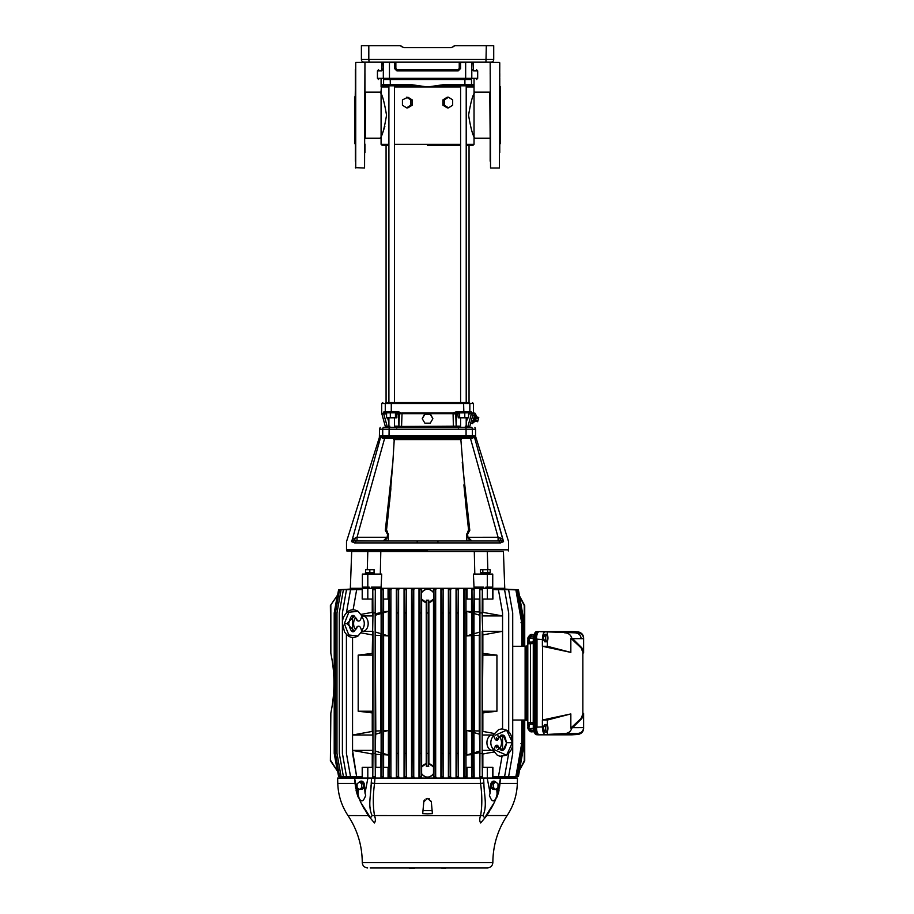 <?xml version="1.0" encoding="UTF-8"?>
<svg xmlns="http://www.w3.org/2000/svg" width="914" height="914" viewBox="0 0 914 914"><rect width="100%" height="100%" fill="white"/><g stroke="black" fill="none" stroke-linecap="round" stroke-linejoin="round"><path stroke-width="1.37" d="M384.737 540.997L377.322 540.997M370.444 540.997L351.844 540.585C345.195 540.562 345.195 540.562 351.844 540.585L352.301 539.5L357.02 537.283L357.02 540.997M501.969 542.231L500.529 540.54L498.096 540.997L498.096 537.283L499.821 537.649L500.529 540.54L503.26 540.585C509.921 540.562 509.921 540.562 503.26 540.585L503.557 541.625C510.263 541.671 510.263 541.671 503.557 541.625L500.529 542.916L354.575 542.916L354.678 542.276M427.558 550.982L346.817 550.982L427.558 550.982M383.446 413.277C381.058 413.025 381.058 413.025 383.446 413.277L383.994 411.666L385.274 411.666L383.994 411.666L385.057 412.82M475.726 415.482L473.989 421.971L475.269 421.617L476.662 416.43L475.154 413.299L473.452 412.842L470.699 423.125L472.389 423.582L475.154 413.299M473.989 421.971L472.389 423.582M387.753 533.056L386.542 529.812L390.906 488.716M393.671 438.057L393.717 439.554L395.168 439.588L395.134 438.057L393.671 438.092L393.671 436.903M355.9 537.523L353.135 542.231L354.575 542.916L351.559 541.625C344.852 541.671 344.852 541.671 351.559 541.625L351.844 540.585M463.889 484.866L466.928 515.016L460.862 439.588L394.254 439.588M433.59 540.997L396.802 540.997M447.254 540.997L458.268 540.985M466.826 540.997L466.631 534.793L467.351 533.056M465.443 501.592L468.562 529.754M384.703 438.057L383.674 438.16L383.423 436.903L384.703 436.903L384.703 438.057M374.717 540.997L375.631 540.997M375.7 540.997L376.351 540.997M456.36 436.903L460.85 436.903L459.936 439.588L461.399 439.554L461.433 438.092L395.134 438.057L394.254 436.903M474.892 427.295L475.566 429.226L472.389 429.226A3.073 3.028 90 0 0 471.727 427.295C475.943 427.295 475.943 427.295 471.727 427.295L383.389 427.295C379.161 427.295 379.161 427.295 383.389 427.295A3.073 3.028 -90 0 0 382.726 429.226L379.55 429.226L380.224 427.295M460.862 439.588L459.936 439.588M466.974 533.468L467.568 534.324L466.917 533.559M466.631 534.793L467.305 534.359L467.625 537.318L470.07 540.608L471.898 540.997L467.945 537.283L467.568 534.324L469.796 530.36L468.574 529.812L467.351 533.068M462.244 462.198L469.796 530.36L467.214 533.193M467.625 537.318L498.096 537.283L470.402 438.092L470.402 436.903L471.693 436.903L470.402 436.903M469.933 539.294L470.756 539.808L470.07 540.608L467.065 540.608M481.21 540.997C476.754 540.997 476.754 540.997 481.21 540.997M382.84 438.217L381.344 437.566L380.715 435.75L382.372 436.903L472.744 436.903L474.4 435.75L473.772 437.566L472.275 438.217L471.43 438.16L471.693 436.903M500.529 540.54L499.821 537.649L502.814 539.5L474.537 437.418L473.669 437.292L474.4 435.75L475.566 436.309L475.566 429.226M387.764 533.068L385.32 530.36L386.542 529.812L388.164 515.119L386.542 529.812M394.231 439.737L392.86 462.198L385.32 530.36L387.536 534.324L388.199 533.559L388.29 540.997M387.49 537.318L384.36 539.808L387.17 537.283L387.536 534.324L387.49 537.318L385.045 540.608L384.36 539.808L383.206 540.997L388.05 540.608M394.151 440.285L393.717 439.554L395.168 439.588M388.199 533.559L388.484 534.793M473.818 436.515L472.275 438.217L461.433 438.092L461.433 436.903L465.889 436.903L466.071 435.75L472.389 435.75A1.154 1.131 90 0 1 471.258 436.903M379.55 429.226L379.367 437.463L380.715 435.75L380.578 437.418L379.367 437.463L346.509 541.659L346.509 549.828L508.595 549.828L508.287 550.982M386.154 540.997L383.206 540.997L386.154 540.997M392.86 462.198L389.672 501.592M352.301 539.5C345.675 539.557 345.675 539.557 352.301 539.5L380.578 437.418L381.435 437.292L380.852 436.047L382.84 438.057M503.26 540.585L474.537 437.418L474.4 436.366L474.537 437.418L475.748 437.463L475.566 436.309L508.595 541.659L508.595 549.828M498.096 540.997L356.311 540.997L498.804 540.997L500.529 542.916M387.17 537.283L357.02 537.283L384.703 438.092L393.671 438.092M465.957 427.295L466.071 429.226L382.726 429.226L382.726 435.75L389.044 435.75L389.227 436.903L383.857 436.903A1.154 1.131 -90 0 1 382.726 435.75L380.715 435.75L380.578 437.418M502.814 539.5C509.406 539.557 509.406 539.557 502.814 539.5M354.575 542.916L356.311 540.997M472.275 438.217L472.744 436.903M470.402 540.997L468.951 540.997M462.038 540.997L458.291 540.997M474.183 418.452L473.086 421.011L471.327 420.531M475.211 414.648L474.457 415.87L472.709 415.402M476.537 416.887L478.765 417.481L478.479 418.555L476.251 417.949M475.68 420.097L477.908 420.691L478.479 418.555M475.394 421.171L477.622 421.765L477.908 420.691M424.896 414.271L422.234 418.726L424.896 423.182L430.22 423.182L432.882 418.726L430.22 414.271L424.896 414.271L424.896 413.528L430.22 413.528L432.882 418.726M422.234 418.726L424.896 413.528M430.22 414.271L430.22 413.528M383.686 413.722L386.508 413.973L383.56 413.288L387.193 426.45L385.308 426.45L381.675 413.094L381.652 403.6L385.274 403.6A1.154 1.131 -90 0 1 386.405 402.446C381.618 402.446 381.618 402.446 386.405 402.446L468.711 402.446C473.498 402.446 473.498 402.446 468.711 402.446A1.154 1.131 -90 0 1 469.842 403.6L473.452 403.6L472.298 402.446M390.324 412.808L390.324 417.812L386.565 417.812L386.565 412.808L398.561 412.82L398.378 411.666L402.023 413.436L468.551 412.808L468.551 417.812L464.78 417.812L464.78 412.808M402 412.888L453.104 412.888L456.726 411.666L463.821 411.666L463.592 402.446M463.592 412.82L463.821 411.666L471.121 411.666L471.67 412.888L473.452 412.991M384.908 412.797L386.405 412.82L383.994 411.666L385.274 411.666L385.274 403.6L391.283 403.6L391.512 402.446M391.512 412.82L391.283 411.666L385.274 411.666A1.154 1.131 -90 0 0 386.405 412.82L386.645 412.82M398.561 412.82L402.023 413.436L399.361 413.973A1.154 1.143 90 0 0 398.218 412.82L398.561 412.82M468.471 412.82L471.441 413.676L468.608 413.973L468.756 412.82L471.121 411.666M456.897 412.82A1.154 1.143 -90 0 0 455.755 413.973L453.081 413.676L453.104 412.888M383.674 413.265L386.565 412.82M386.919 412.82L388.907 412.82M390.632 412.82L398.218 412.82M458.268 413.973L456.554 413.973A1.154 1.143 90 0 1 457.697 412.82L458.268 417.812L464.78 417.812M466.209 412.82L468.185 412.82M459.639 417.812L459.639 412.82L464.483 412.82M424.804 413.676L402.034 413.676L401.554 426.45L456.189 426.153L455.755 413.973L456.554 413.973L456.189 426.153A1.154 1.143 -90 0 1 455.046 427.295M453.401 427.295L453.081 413.676L430.311 413.676M396.847 412.82L396.847 417.812L395.465 417.812L395.465 412.82M390.324 417.812L395.465 417.812M386.565 414.168L386.359 412.82M400.058 427.295A1.154 1.143 90 0 1 398.915 426.153L398.561 413.973L399.361 413.973L398.915 426.153L401.554 426.45L401.714 427.295M465.249 426.153L467.911 426.45L471.441 413.676L473.246 413.585M388.062 427.272A1.154 1.143 90 0 0 388.301 427.295A1.154 1.143 -90 0 1 387.193 426.45L389.867 426.153M383.526 413.311C381.172 413.402 381.184 413.402 383.56 413.288C381.172 413.402 381.184 413.402 383.56 413.288L383.572 413.288M471.67 412.888L473.338 413.402M364.08 62.163L365.84 62.163L364.08 62.163A2.685 2.685 0 0 1 361.396 59.479L368.81 59.479L369.165 62.163L364.08 62.163L491.024 62.163L473.098 62.163L473.566 70.846L473.166 62.586A1.154 1.131 -90 0 0 473.075 62.163L459.331 62.163A1.154 1.154 0 0 0 459.239 62.586L459.239 68.539L458.097 69.693L397.019 69.693L396.859 70.846L458.257 70.846L460.576 68.539L459.239 68.539L458.097 69.693L458.257 70.846M460.565 62.163L460.576 68.539M395.773 62.163A1.154 1.143 90 0 1 395.853 62.586L395.865 68.539L397.019 69.693L394.54 68.539L394.551 62.163L399.201 62.163L395.773 62.163A1.154 1.154 0 0 1 395.865 62.586L389.455 62.586L389.455 78.341L465.66 78.341L465.66 62.586L459.239 62.586M389.341 79.495L392.026 79.495M463.09 79.495L470.664 79.495C478.468 79.495 478.468 79.495 470.664 79.495L465.454 79.495L465.66 78.341L477.679 78.341L476.525 79.495M369.165 62.163L382.018 62.163L381.766 70.229L382.68 69.693L381.538 70.846L382.018 62.163L383.32 62.586A1.154 1.131 -90 0 1 383.4 62.163L382.029 62.163A1.154 1.131 90 0 0 381.949 62.586M368.81 45.7L368.81 59.479L493.72 59.479L493.72 45.7L454.852 45.7L451.345 47.619L403.771 47.619L400.263 45.7L361.396 45.7L361.396 59.479M381.538 70.846L377.436 70.846L377.436 78.341L383.32 78.341A1.154 1.131 -90 0 0 384.451 79.495C376.637 79.495 376.637 79.495 384.451 79.495L465.454 79.495M394.54 68.539L396.859 70.846M394.551 62.163L383.4 62.163M472.435 69.693L473.338 70.229L472.435 69.693C477.885 69.693 477.885 69.693 472.435 69.693L473.566 70.846L477.679 70.846L477.679 78.341M458.097 69.693L397.019 69.693L395.945 68.95A1.154 1.154 -90 0 0 395.968 69.007A1.154 1.154 -90 0 1 395.945 68.961A1.154 1.154 -90 0 0 395.968 69.007A1.154 1.154 -90 0 1 395.945 68.961M399.201 62.163L455.903 62.163L399.201 62.163M382.372 62.163C378.864 62.163 378.864 62.163 382.372 62.163C378.864 62.163 378.864 62.163 382.372 62.163M472.744 62.163C476.251 62.163 476.251 62.163 472.744 62.163C476.251 62.163 476.251 62.163 472.744 62.163M490.944 62.163L491.024 62.163A2.685 2.685 0 0 0 493.72 59.479A2.685 2.685 0 0 1 491.024 62.163M365.84 62.163L369.747 62.163L365.84 62.163M452.704 47.06L454.852 45.7L485.791 45.7M453.493 46.26L454.852 45.7M369.313 45.7L400.263 45.7L402.411 47.06M400.263 45.7L401.612 46.26M490.167 161.172L490.167 114.867M499.764 102.117L499.764 115.701M499.764 73.52C499.764 79.027 499.764 79.027 499.764 73.52C499.764 68.024 499.764 68.024 499.764 73.52L499.764 76.547M499.764 77.793L499.764 93.674M490.167 73.52C490.167 68.024 490.167 68.024 490.167 73.52C490.167 79.027 490.167 79.027 490.167 73.52M490.167 115.21L490.167 128.257M490.167 132.484L490.167 159.916M490.167 94.93L490.167 101.842M499.764 102.208L499.764 94.93M499.764 136.746L499.764 152.627M364.949 115.701L364.949 98.941M364.949 73.52C364.949 79.027 364.949 79.027 364.949 73.52C364.949 68.013 364.949 68.013 364.949 73.52L364.949 102.208M355.352 161.172L355.352 69.258M355.352 73.52C355.352 79.027 355.352 79.027 355.352 73.52C355.352 68.024 355.352 68.024 355.352 73.52L355.352 159.916M355.352 94.93L355.352 101.842M364.949 94.93L364.949 97.947M364.949 144.024L364.949 152.627M354.575 96.907L354.575 115.21C354.575 90.452 354.575 90.452 354.575 115.21M355.352 87.675L354.575 143.635M500.529 134.415L500.529 96.004M500.529 143.635L500.529 86.784M500.529 115.21C500.529 139.979 500.529 139.979 500.529 115.21M388.907 144.286L381.081 144.286L382.235 145.44L388.907 145.44L386.074 145.44L386.074 402.446M427.558 145.44L460.599 145.44M466.209 145.44L472.881 145.44L474.035 144.286L474.035 91.012A1.154 1.154 -153.1 0 0 475.189 92.165C473.109 93.548 470.904 101.225 468.574 115.21C470.904 129.205 473.109 136.883 475.189 138.254A1.154 1.154 153.1 0 0 474.035 139.408M379.927 138.254C382.006 136.883 384.211 129.194 386.531 115.21C384.211 101.225 382.006 93.536 379.927 92.165A1.154 1.154 -26.9 0 0 381.081 91.012L381.081 139.408A1.154 1.154 26.9 0 0 379.927 138.254L365.337 138.254L365.337 92.165L379.927 92.165A1.154 1.154 -26.9 0 0 381.081 91.012L381.538 84.671A1.154 1.154 90 0 0 382.692 85.825L411.563 85.825L427.524 86.979L394.505 86.979M384.863 126.452L383.115 131.502M406.616 97.215L410.797 99.877L410.797 105.201L406.616 107.863L402.434 105.201L402.434 99.877L407.918 97.215L412.191 99.877L412.191 105.201L408.067 107.761M388.907 86.979L381.081 86.979L382.692 85.825L388.907 85.825L388.907 402.446M460.599 86.979L427.558 86.979L443.621 84.671L443.553 85.825L472.424 85.825L474.035 86.979L472.424 85.825A1.154 1.154 90 0 0 473.566 84.671L474.035 86.979L466.209 86.979M448.5 107.863L452.67 105.201L452.67 99.877L448.5 97.215L444.318 99.877L444.318 105.201L448.5 107.863L447.197 107.863L442.924 105.201L442.924 99.877L447.049 97.307M415.059 85.927L411.437 85.825M381.538 84.671L411.494 84.671L427.524 86.979L443.553 85.825M411.494 84.671L411.563 85.825M384.737 85.825A1.154 1.143 90 0 1 383.594 84.671L383.594 79.495L386.645 79.495M407.918 107.863L406.616 107.863M410.797 105.201L412.191 105.201M412.191 99.877L410.797 99.877M444.318 99.877L442.924 99.877M444.318 105.201L442.924 105.201M448.5 97.215L447.197 97.215M482.855 712.897L482.364 711.206L496.93 711.206L482.855 712.897L482.855 731.417L493.914 733.439M482.364 711.206L482.855 653.43L496.93 655.121L496.93 711.206M482.364 655.121L496.93 655.121M474.32 635.459L479.313 635.31L479.896 631.997L473.989 633.756L474.32 730.869L479.313 731.017L479.896 751.057L473.989 752.828L474.149 777.071L471.978 776.637L472.127 753.387L473.612 753.353L473.749 776.592M479.313 611.957L479.896 615.271L473.989 613.5L474.32 611.797L479.313 611.957L479.313 599.047M479.896 615.271L479.896 631.997M473.989 633.756L473.989 613.5M471.704 612.814L466.723 611.329L471.498 611.649L471.704 612.814L471.704 634.442L466.723 635.927L471.498 635.607L471.704 634.442M466.723 611.329L466.723 635.927M482.169 612.963L479.941 612.894L479.804 589.656L482.318 589.736L482.169 615.945L482.855 612.346L502.563 615.945L482.169 615.945L482.855 634.91L502.563 631.311L482.169 631.311L482.169 735.016L482.855 731.417M502.563 612.963L498.438 589.736L502.563 612.883L502.563 728.892M381.127 732.571L381.127 752.828L375.208 751.057L375.803 731.017L380.795 730.869L381.127 732.571L375.208 734.342M375.208 751.057L375.803 754.381L380.795 754.53L381.127 752.828M383.412 753.513L383.617 730.72L388.393 730.4L388.393 754.998L383.412 753.513L383.617 754.678L388.393 754.998M388.393 730.4L383.412 731.886M352.553 637.435L352.553 735.016L372.249 731.417L372.946 735.016L352.553 735.016L352.553 750.383L372.249 753.981L372.946 750.383L352.553 750.383L356.654 776.683L352.553 753.376M362.47 615.956A7.678 5.427 90 0 1 362.607 615.956A7.678 5.427 90 0 1 362.744 615.945A7.678 5.427 90 0 1 368.182 623.634A7.678 5.427 90 0 1 362.744 631.311A7.678 5.427 90 0 1 362.607 631.311L372.946 631.311L372.946 753.376L375.163 753.444L375.311 776.683L372.798 776.603L372.946 753.376M524.727 720.038L524.727 760.756L519.495 770.411M519.495 595.928L524.727 605.582L524.727 646.289M337.712 771.485L330.377 760.756L330.845 713.034C334.981 693.12 334.981 673.207 330.845 653.293L330.377 605.582L337.712 594.843M330.377 760.756L330.845 713.034M499.889 778.043L487.208 778.043L490.098 793.135L489.413 795.317C491.995 802.755 494.565 802.755 497.147 795.317L496.736 788.645M493.903 803.257L486.842 815.562L480.695 822.954C479.45 821.172 479.427 818.704 480.615 815.562C482.238 805.908 482.215 795.191 480.536 783.412L483.872 783.047L483.54 778.043L480.193 778.043L487.208 778.043M358.379 788.645L357.968 795.317C360.539 802.755 363.109 802.755 365.691 795.317L365.017 793.135L367.908 778.043L355.215 778.043M361.67 589.187L361.67 588.296L350.736 588.296L504.379 588.296L504.379 589.062L518.421 589.804L524.293 623.142L518.421 589.804L517.575 589.759M330.845 760.756L337.666 771.267M337.666 595.06L330.377 605.582M524.27 622.994L524.27 605.582L519.563 596.294M519.563 770.045L524.27 760.756L524.27 743.333M372.741 711.206L358.185 711.206L372.249 712.897L372.741 711.206L372.741 655.121L358.185 655.121L372.249 653.43L372.741 655.121M358.185 711.206L358.185 655.121M428.38 600.201L428.815 602.577A6.718 6.718 0 0 0 433.556 599.013L433.556 592.935A6.718 6.718 0 0 0 421.56 592.935L421.56 599.013A6.718 6.718 0 0 0 426.301 602.577L426.301 600.201L428.38 600.201L428.38 766.126L428.872 763.67L433.487 766.972L433.487 773.735C429.534 778.248 425.581 778.248 421.628 773.735L421.628 766.972L426.232 763.67L426.301 766.126L428.38 766.126M428.815 600.201L428.038 600.201M427.329 600.201L426.301 600.201M421.56 592.935L421.628 592.592C425.581 588.079 429.534 588.079 433.487 592.592L433.556 592.935M433.556 599.013L428.815 602.577M426.301 602.577L421.56 599.013M421.56 773.393A6.718 6.718 0 0 0 433.556 773.393M433.556 767.314A6.718 6.718 0 0 0 428.815 763.75M428.815 766.126L427.786 766.126M427.067 766.126L426.301 766.126M426.301 763.75A6.718 6.718 0 0 0 421.56 767.314M350.965 589.062L338.614 589.713L351.216 589.062L338.614 589.713L334.216 612.974L334.216 753.353L336.763 766.126M388.393 611.329L383.412 612.814L383.617 611.649L388.393 611.329L388.393 635.927L383.617 635.607L383.617 730.72M383.412 612.814L383.412 634.442L388.393 635.927M383.412 634.442L383.617 635.607M352.553 615.865L353.478 615.785M361.201 614.368L372.249 612.346L372.946 615.945L372.249 653.43M354.038 631.311L352.553 631.311L352.553 615.945L354.038 615.945M362.161 615.945L372.946 615.945L372.798 589.736L375.311 589.656L375.163 612.883L372.946 612.963M352.553 631.311L353.478 631.483M361.201 632.888L372.249 634.91M375.208 631.997L381.127 633.756L381.127 613.5L375.208 615.271L375.803 731.017M381.127 633.756L380.795 635.459L375.803 635.31M375.208 615.271L375.505 613.66L380.967 612.654L381.127 613.5M471.704 753.513L471.498 754.678L466.723 754.998L471.704 753.513L471.498 730.72L466.723 730.4L471.704 731.886M466.723 730.4L466.723 754.998M473.989 752.828L473.989 732.571L479.896 734.342M473.989 732.571L474.32 730.869M492.954 750.383L482.169 750.383L482.169 735.016L492.509 735.016A7.678 5.427 -90 0 1 492.646 735.027M482.169 753.376L482.318 776.603L479.804 776.683L479.941 753.444L482.169 753.376L482.169 750.383L482.855 753.981L493.914 751.959M502.563 735.016L502.563 750.497M467.043 778.043L467.043 767.28L471.59 767.28L471.59 777.151L474.149 777.071M479.804 776.683L482.512 776.82L482.512 767.28L492.909 767.28L492.909 776.82L498.45 776.683L502.003 756.529L498.45 776.683M356.654 776.683L362.207 776.82L362.207 767.28L372.604 767.28L372.604 776.82L375.311 776.683M375.505 776.911L375.505 767.28L380.967 767.28L380.967 777.071L383.526 777.151L381.355 776.592L381.504 753.353L382.989 753.387L383.126 776.637M383.526 777.151L383.526 767.28L388.062 767.28L388.062 778.043M381.355 589.747L383.126 589.701L382.989 612.94L381.504 612.986L380.967 589.256L383.526 589.187L383.526 599.047L388.062 599.047L388.062 588.296L467.043 588.296L467.043 599.047L471.59 599.047L471.59 589.187L474.149 589.256L473.612 612.986L472.127 612.94L471.978 589.701L473.749 589.747M479.804 589.656L482.512 589.507L482.512 599.047L492.909 599.047L492.909 589.507L498.45 589.656M474.149 589.256L474.149 599.047L479.61 599.047L479.61 589.416M356.654 589.656L353.112 609.798L356.654 589.656L362.207 589.507L362.207 599.047L372.604 599.047L372.604 589.507L375.311 589.656M464.358 612.951L464.209 589.701L465.98 589.736L465.843 612.986L464.358 612.951L464.358 753.387L465.843 753.353L465.98 776.592L464.209 776.637L464.358 753.387M456.634 612.951L456.497 589.701L458.268 589.736L458.12 612.986L456.634 612.951L456.634 753.376L458.12 753.353L458.268 776.603L456.497 776.626L456.634 753.376M448.957 612.963L448.82 589.701L450.591 589.724L450.442 612.986L448.957 612.963L448.957 753.365L450.442 753.353L450.591 776.603L448.82 776.626L448.957 753.365M441.508 612.963L441.359 589.701L443.13 589.724L442.982 612.974L441.508 612.963L441.508 753.365L442.982 753.353L443.13 776.614L441.359 776.626L441.508 753.365M434.059 612.974L433.922 589.713L435.681 589.713L435.544 612.974L434.059 612.974L434.059 753.365L435.544 753.353L435.681 776.614L433.922 776.626L434.059 753.365M419.572 612.974L419.423 589.713L421.194 589.713L421.057 612.974L419.572 612.974L419.572 753.353L421.057 753.365L421.194 776.626L419.423 776.614L419.572 753.353M412.123 612.974L411.986 589.724L413.756 589.701L413.608 612.963L412.123 612.974L412.123 753.353L413.608 753.365L413.756 776.626L411.986 776.614L412.123 753.353M404.662 612.986L404.525 589.724L406.296 589.701L406.147 612.963L404.662 612.986L404.662 753.353L406.147 753.365L406.296 776.626L404.525 776.603L404.662 753.353M396.984 612.986L396.847 589.736L398.618 589.701L398.47 612.951L396.984 612.986L396.984 753.353L398.47 753.376L398.618 776.626L396.847 776.603L396.984 753.353M389.273 612.986L389.136 589.736L390.906 589.701L390.758 612.951L389.273 612.986L389.273 753.353L390.758 753.376L390.906 776.637L389.136 776.592L389.273 753.353M508.698 753.387L504.585 776.637L508.698 753.353M504.585 776.637L493.194 777.071L504.585 776.637M335.427 612.963L339.528 589.701L335.427 612.974L335.427 753.353L339.528 776.614L335.427 753.353M339.528 589.701L352.427 589.062L339.528 589.701M336.98 612.963L341.082 589.701L336.98 612.963M341.082 589.701L354.415 589.062L341.082 589.701M339.288 612.951L343.39 589.701L339.288 612.951M342.396 612.951L346.497 589.701L342.396 612.951M346.417 612.94L350.53 589.747L346.417 612.986M334.513 753.353L338.614 776.614L334.513 753.365L334.513 612.974M338.614 776.614L350.965 777.266M339.528 776.614L352.427 777.266L339.528 776.614M336.98 753.353L341.082 776.603L336.98 753.365L336.98 612.986M341.082 776.603L354.415 777.266L341.082 776.603M339.288 753.353L343.401 776.603L339.288 753.376L339.288 612.986M343.401 776.603L357.363 777.266L343.401 776.603M342.396 753.353L346.509 776.592L342.396 753.387L342.396 612.986M346.509 776.592L361.338 777.266L346.509 776.592M346.417 753.353L350.53 776.592L346.417 753.387L346.417 634.453M350.53 776.592L361.91 777.071L350.53 776.592M508.698 612.986L504.574 589.747L508.698 612.94L508.698 731.874M512.72 612.986L508.607 589.736L512.72 612.951L512.72 753.353L508.607 776.637L512.72 753.376M508.607 776.637L493.777 777.266L508.607 776.637M521.78 623.234L515.884 589.907L521.78 623.211L521.78 646.289M523.014 623.188L517.13 589.861L523.014 623.177L523.014 646.289M523.871 623.165L517.987 589.827L523.871 623.154L523.871 646.289M517.987 589.827L517.153 589.77M524.293 623.142L524.293 646.289M521.78 743.116L515.896 776.454L521.78 743.116M520.957 743.55L521.94 743.585L516.044 776.523L498.496 777.266L504.379 777.266L504.379 778.043M523.014 743.151L517.13 776.489L523.014 743.151L523.014 720.038M517.13 776.489L516.044 776.523L517.987 776.512L523.871 743.173L517.987 776.523L517.004 776.5M523.871 743.173L523.871 720.038M524.293 720.038L524.293 743.185L518.421 776.534L524.293 743.185L518.421 776.534L504.379 777.266M516.044 589.804L517.13 589.861L515.085 589.838L516.044 589.804L521.94 622.754L520.957 622.788M398.618 589.701L398.618 776.626M396.847 776.603L396.356 777.266L399.064 777.266M421.628 773.735L421.194 776.626M419.423 776.614L418.989 777.266L421.628 777.266M413.756 589.701L413.756 776.626M411.986 776.614L411.529 777.266L414.191 777.266M406.296 589.701L406.296 776.626M404.525 776.603L404.057 777.266L406.73 777.266M390.906 589.701L390.906 776.637M389.136 776.592L388.61 777.266L391.363 777.266M435.681 589.713L435.681 776.614M433.922 776.626L433.487 777.266L436.127 777.266M450.591 589.724L450.591 776.603M448.82 776.626L448.386 777.266L451.059 777.266M465.98 589.736L465.98 776.592M464.209 776.637L463.752 777.266L466.506 777.266M458.268 589.736L458.268 776.603M456.497 776.626L456.052 777.266L458.759 777.266M443.13 589.724L443.13 776.614M441.359 776.626L440.925 777.266L443.576 777.266M399.064 589.062L396.356 589.062L396.847 589.736M421.194 589.713L421.628 589.062L418.989 589.062L419.423 589.713M414.191 589.062L411.529 589.062L411.986 589.724M406.73 589.062L404.057 589.062L404.525 589.724M391.363 589.062L388.61 589.062L389.136 589.736M356.677 589.736L362.207 589.507M436.127 589.062L433.487 589.062L433.922 589.713M451.059 589.062L448.386 589.062L448.82 589.701M466.506 589.062L463.752 589.062L464.209 589.701M458.759 589.062L456.052 589.062L456.497 589.701M443.576 589.062L440.925 589.062L441.359 589.701M504.574 589.747L493.194 589.256L504.585 589.701M350.519 589.701L361.91 589.256L350.53 589.747M346.509 589.736L361.338 589.062L346.497 589.701M343.401 589.736L357.363 589.062L343.39 589.701M508.607 589.701L493.777 589.062L508.607 589.736M504.379 589.062L515.884 589.907M515.896 589.873L515.085 589.838M517.13 589.838L516.319 589.793M517.495 589.759L518.421 589.804L517.495 589.759M512.72 646.289L525.116 646.289L525.116 653.601L525.116 648.312M525.116 718.027L525.116 712.737L525.116 720.038L512.72 720.038M330.845 653.293L330.845 605.582M515.085 589.861L507.91 589.519M521.94 622.754L521.94 646.289M521.78 720.038L521.78 743.093M521.94 720.038L521.94 743.585M442.982 612.974L442.982 753.353M440.925 589.062L440.925 777.266M458.12 612.986L458.12 753.353M456.052 589.062L456.052 777.266M465.843 612.986L465.843 753.353M463.752 589.062L463.752 777.266M472.127 612.94L472.127 753.387M473.612 612.986L473.612 753.353M479.941 612.894L479.941 753.444M450.442 612.986L450.442 753.353M448.386 589.062L448.386 777.266M435.544 612.974L435.544 753.353M433.487 599.356L433.487 766.972M433.487 773.735L433.487 777.266M433.487 589.062L433.487 592.592M375.163 612.883L375.163 753.444M381.504 612.986L381.504 753.353M382.989 612.94L382.989 753.387M428.3 612.974L426.815 612.974L426.815 753.353L428.3 753.353M388.61 589.062L388.61 777.266M390.758 612.951L390.758 753.376M404.057 589.062L404.057 777.266M406.147 612.963L406.147 753.365M411.529 589.062L411.529 777.266M413.608 612.963L413.608 753.365M421.057 612.974L421.057 753.365M421.628 599.356L421.628 766.972M421.628 589.062L421.628 592.592M418.989 589.062L418.989 777.266M396.356 589.062L396.356 777.266M398.47 612.951L398.47 753.376M492.909 589.507L498.438 589.736M362.207 776.82L356.677 776.603M372.249 599.047L372.249 612.346M383.617 754.678L383.617 767.28M383.617 599.047L383.617 611.649M498.438 776.603L492.909 776.82M471.498 635.607L471.498 730.72M471.498 754.678L471.498 767.28M471.498 599.047L471.498 611.649M482.855 599.047L482.855 612.346M474.32 599.047L474.32 611.797M426.232 602.657L426.232 763.67M482.855 753.981L482.855 767.28M479.61 776.911L479.61 752.679L474.149 753.673M479.61 752.679L479.896 751.057M479.313 635.31L479.313 731.017M375.803 754.381L375.803 767.28M375.505 613.66L375.505 589.416M380.795 635.459L380.795 730.869M380.795 754.53L380.795 767.28M380.967 589.256L380.967 612.654M426.815 612.974L426.735 600.201M426.735 766.126L426.815 753.353M428.872 602.657L428.872 763.67M492.737 599.047L492.737 588.296M487.311 599.047L487.311 588.296M493.446 589.187L493.446 588.296L504.379 588.296M367.805 599.047L367.805 588.296M362.378 599.047L362.378 588.296M492.737 767.28L492.737 778.043M487.311 767.28L487.311 778.043M493.446 777.14L493.446 778.043M367.805 767.28L367.805 778.043M362.378 767.28L362.378 778.043M361.67 777.14L361.67 778.043M372.249 712.897L372.249 731.417M372.249 753.981L372.249 767.28M482.855 634.91L482.855 653.43M547.395 725.465L547.68 726.413L547.395 725.465A3.268 1.12 -90 0 1 547.543 725.762A3.268 1.12 -90 0 1 547.954 728.298A3.268 1.12 -90 0 1 547.543 730.834A3.268 1.12 -90 0 1 547.395 731.12A3.268 1.12 -90 0 1 546.835 731.566A3.268 1.12 -90 0 1 546.275 731.12A3.268 1.12 -90 0 1 545.715 728.298A3.268 1.12 -90 0 1 546.275 725.465A3.268 1.12 -90 0 1 547.395 725.465L546.561 724.528L545.441 726.413L545.441 730.183L543.624 730.183L544.744 732.068L546.561 732.068L545.441 730.183M547.395 731.12L546.561 732.068M546.561 724.528L544.744 724.528L543.624 726.413L545.441 726.413M543.624 730.183L543.624 726.413M543.624 729.726A2.993 1.028 -90 0 1 543.624 726.87M547.395 635.207L547.68 636.144L547.395 635.207A3.268 1.12 -90 0 1 547.543 635.504A3.268 1.12 -90 0 1 547.954 638.029A3.268 1.12 -90 0 1 547.543 640.565A3.268 1.12 -90 0 1 547.395 640.863A3.268 1.12 -90 0 1 546.835 641.297A3.268 1.12 -90 0 1 546.275 640.863A3.268 1.12 -90 0 1 545.715 638.029A3.268 1.12 -90 0 1 546.275 635.207A3.268 1.12 -90 0 1 547.395 635.207L546.561 634.259L545.441 636.144L545.441 639.914L543.624 639.914L544.744 641.799L546.561 641.799L545.441 639.914M547.395 640.863L546.561 641.799M546.561 634.259L544.744 634.259L543.624 636.144L545.441 636.144M543.624 639.914L543.624 636.144M543.624 639.469A2.993 1.028 -90 0 1 543.624 636.601M344.338 623.634L346.932 623.634L354.404 616.15L357.34 620.697C359.282 621.749 360.653 620.503 361.43 616.961L362.104 616.185L358.025 611.283C354.552 609.33 351.307 609.318 348.291 611.249C344.03 614.871 342.122 618.995 342.567 623.634L344.452 631.723C348.12 637.458 352.644 638.875 358.025 635.984L348.817 635.001L344.338 623.634L348.817 612.254L358.025 611.283L362.412 616.459M361.43 616.961A7.54 5.335 90 0 1 364.275 623.634A7.54 5.335 90 0 1 361.43 630.294C360.642 626.753 359.282 625.496 357.34 626.558L354.404 631.117L346.932 623.634L348.714 623.634C350.348 616.573 352.244 614.082 354.404 616.15L357.043 620.469M357.34 626.558L356.506 628.718M361.43 630.294L362.104 631.071L358.025 635.984L362.412 630.809M355.774 629.7A7.54 5.335 90 0 1 353.615 623.634A7.54 5.335 90 0 1 355.774 617.567M356.506 618.538L357.34 620.697M498.347 738.626L501.146 734.993L503.18 735.222L506.402 742.705C506.07 746.384 504.996 748.874 503.18 750.177L506.687 742.705L512.548 742.705L506.607 730.183L495.285 735.256M497.684 749.48L498.656 749.366C498.69 745.813 497.616 744.567 495.422 745.63L503.18 750.177L501.146 750.417L498.347 746.772M495.422 745.63L493.96 750.325M495.285 750.143L506.607 755.215L512.263 742.705M493.674 749.366A7.54 5.335 -90 0 1 490.829 742.705A7.54 5.335 -90 0 1 493.674 736.033L495.422 739.769C497.627 740.82 498.701 739.575 498.656 736.033L497.684 735.919M499.33 736.627A7.54 5.335 -90 0 1 501.5 742.705A7.54 5.335 -90 0 1 499.33 748.772M492.646 750.371A7.678 5.427 -90 0 1 492.509 750.383A7.678 5.427 -90 0 1 492.36 750.383A7.678 5.427 -90 0 1 486.934 742.705A7.678 5.427 -90 0 1 492.36 735.016A7.678 5.427 -90 0 1 492.509 735.016M496.393 737.541A7.678 5.427 -90 0 1 497.479 740.134M497.479 745.276A7.678 5.427 -90 0 1 496.393 747.858M493.96 735.073C492.383 735.382 492.292 735.701 493.674 736.033M506.402 742.705C505.465 737.518 504.391 735.027 503.18 735.222L495.422 739.769M527.207 650.391L527.104 645.935L527.801 644.873L526.555 646.175L526.498 648.312L526.555 720.163L525.116 720.038M530.977 642.085L529.343 642.211L527.801 643.822L527.801 722.506L530.451 722.631L530.977 724.242L533.148 724.094L533.342 724.996L532.142 723.831L533.228 723.888L533.285 642.188L530.965 642.085L530.451 643.696L527.801 643.822C528.052 642.485 529.103 641.902 530.965 642.085L532.519 641.994L532.142 642.496L533.342 641.331L533.353 638.223M527.104 712.966L527.801 712.966L527.104 712.966L527.104 653.361L525.116 653.601L525.116 712.737L527.104 712.966L527.104 720.392L527.801 721.454L527.104 720.392L525.116 720.163M533.548 636.087L531.32 636.178L528.898 638.029L529.343 642.234M527.801 643.844L527.995 637.561L531.879 634.567L534.21 634.476L531.879 634.567C530.794 634.065 529.492 635.07 527.995 637.561L527.801 638.795L528.795 638.589M527.801 641.022L527.801 644.199M527.801 722.14L527.801 725.305M534.027 724.356L529.343 724.116L528.898 728.298L531.32 730.16L531.891 731.771L534.21 731.863L531.879 731.771L527.995 728.766L527.801 722.483M572.667 734.73A7.678 2.628 -90 0 1 572.244 734.822L537.98 734.822A7.678 2.628 -90 0 1 537.878 734.822A7.678 2.628 -90 0 1 535.353 727.144L535.353 639.183A7.678 2.628 -90 0 1 537.878 631.505A7.678 2.628 -90 0 1 537.98 631.505L572.244 631.505A7.678 2.628 -90 0 1 572.667 631.608M527.104 720.392L527.241 718.347M527.161 714.508L527.184 715.205M527.801 653.361L527.104 653.361M531.32 636.178L531.891 634.567M528.898 638.029L533.273 638.029M531.879 731.771C530.794 732.263 529.492 731.257 527.995 728.766L533.273 728.298M528.795 727.738L527.801 727.533L527.995 728.766L528.898 728.298M533.742 643.547L530.451 643.696L530.451 722.631L533.742 722.78M534.016 641.594L532.142 642.496M533.353 728.115L533.342 724.996M533.342 641.331L533.148 642.245M533.285 642.188L533.273 638.223L534.827 634.339M533.285 724.151L533.273 728.115L534.827 732M525.116 646.289L526.555 646.175L525.116 646.175M374.066 569.582L365.611 569.582M369.839 569.753L369.839 572.621L365.611 572.621L365.611 569.753L374.066 569.753L374.066 572.929M369.839 572.621L374.066 572.621M365.383 574.083L365.383 572.929L374.294 572.929L374.294 574.083M489.378 569.548L480.387 569.753L487.71 569.753L487.71 572.621L490.144 572.621L490.144 569.753L489.378 569.548M488.442 569.605L490.144 569.753M481.13 569.605L480.387 569.753L480.387 572.621L487.71 572.621M480.81 574.083L480.81 572.929L489.721 572.929L489.721 574.083M380.315 574.083L380.807 551.496L380.315 574.083M367.279 569.548L367.816 551.496L474.297 551.496L474.8 574.083L474.297 551.496L487.299 551.496L487.825 569.548M371.45 587.142L381.115 587.142L371.45 587.142L371.45 588.296L483.666 588.296L483.666 587.142L474 587.142L483.666 587.142M485.894 588.296L485.894 587.142L492.737 587.142L492.737 574.083L473.418 574.083L474 587.142M487.299 551.496L503.42 551.496L504.757 588.296L492.36 588.296L492.36 587.142M367.816 551.496L351.696 551.496L350.348 588.296L362.755 588.296L362.755 587.142M369.222 588.296L369.222 587.142L362.378 587.142L362.378 574.083L367.805 574.083L367.805 587.142M381.115 587.142L381.698 574.083L367.805 574.083M487.311 574.083L487.311 587.142M482.832 569.753L482.832 572.621M363.543 786.908A3.473 2.456 -90 0 0 363.692 785.72A3.473 2.456 -90 0 0 363.543 784.52L363.121 783.492A3.473 2.456 -90 0 0 361.658 782.293L359.408 781.95L357.1 783.835L357.1 787.605L359.408 789.49L361.658 789.148A3.473 2.456 -90 0 0 363.121 787.948L363.543 784.52M361.83 789.193L361.59 789.193A3.473 2.456 -90 0 0 361.83 789.193A3.473 2.456 -90 0 0 364.286 785.72A3.473 2.456 -90 0 0 361.83 782.247A3.473 2.456 -90 0 0 361.613 782.258L361.83 782.247M493.286 782.247L493.526 782.247A3.473 2.456 90 0 0 493.286 782.247A3.473 2.456 90 0 0 490.829 785.72A3.473 2.456 90 0 0 493.286 789.193A3.473 2.456 90 0 0 493.503 789.182L493.286 789.193M491.572 784.52A3.473 2.456 90 0 0 491.424 785.72A3.473 2.456 90 0 0 491.572 786.908L493.88 789.49L495.696 789.49L498.004 787.605L498.004 783.835L495.696 781.95L493.457 782.293A3.473 2.456 90 0 0 491.995 783.492L491.572 786.908M372.386 867.912L378.522 867.912M370.216 867.912L449.642 867.912M445.575 868.3L440.697 867.912M380.258 867.912L405.108 867.912M481.404 867.912L479.804 867.912M427.558 867.912L487.47 867.912C490.738 867.592 492.532 865.809 492.852 862.542C492.966 845.473 497.719 829.809 507.11 815.562L486.842 815.562L487.882 813.951M375.003 817.619L374.5 815.562C375.688 818.727 375.665 821.183 374.432 822.954L368.273 815.562L361.213 803.257M374.923 778.043L480.193 778.043L480.536 783.412L374.58 783.412C372.901 795.169 372.878 805.885 374.5 815.562L372.124 815.642C367.611 805.805 371.061 795.226 371.233 783.047L371.575 778.043L374.923 778.043L374.58 783.412L371.233 783.047M431.259 801.224L432.402 813.62L427.558 813.848L422.702 813.62L423.868 801.167M431.385 801.898L427.558 798.39L423.73 801.898M414.35 868.3L409.529 868.3M363.121 783.492L361.658 782.293M361.556 781.127A4.604 3.256 -90 0 0 359.956 781.95M491.995 787.948A3.473 2.456 90 0 0 493.457 789.148M493.457 782.293L491.995 783.492M495.159 781.95A4.604 3.256 90 0 0 493.56 781.127M453.961 867.912L477.062 867.912M484.42 867.912L482.592 867.912M410.317 867.912L411.003 867.912M359.568 799.876L355.078 783.412L337.78 783.412L337.643 778.043L354.655 778.043L355.078 783.412L355.637 783.047M367.908 778.043L371.575 778.043M499.73 786.006L500.461 778.043L517.473 778.043L517.335 783.412C516.958 795.1 513.554 805.817 507.11 815.562M355.078 783.447L355.329 785.549M355.329 785.583L355.752 788.451M356.026 789.97L356.437 791.89M356.517 792.198L357.831 796.265M357.865 796.345L358.242 797.225M361.681 804.206L364.172 808.901M517.335 783.412L500.038 783.412L495.537 799.876M488.716 812.637L489.207 811.838M490.944 808.901L491.366 808.147M491.401 808.09L493.446 804.183M496.862 797.236L497.25 796.334M497.285 796.265L498.598 792.175M498.678 791.89L499.101 789.902M499.535 787.377L499.627 786.748M483.872 783.047C484.054 795.283 487.493 805.782 482.98 815.642L484.557 817.756L486.842 815.562M497.147 795.317L500.381 778.842C500.049 783.892 499.044 789.388 497.365 795.351L494.337 802.446L486.008 815.585M495.708 781.95A4.604 3.256 90 0 0 493.823 781.116A4.604 3.256 90 0 0 490.578 785.32L490.098 793.135M497.25 788.222L497.559 793.135M337.78 783.412C338.146 795.1 341.562 805.817 347.994 815.562L369.13 815.642L370.558 817.756L372.124 815.642M369.107 815.585L360.767 802.446L357.751 795.351C356.072 789.388 355.066 783.892 354.723 778.842L357.968 795.317M371.461 780.088L371.37 781.379M371.073 785.275L370.204 797.408M370.033 807.325L370.17 808.147M370.273 808.764L370.536 810.078M484.306 791.924L484.26 790.77M484.237 789.719L484.192 788.599M365.017 793.135L364.537 785.32A4.604 3.256 -90 0 0 361.281 781.116A4.604 3.256 -90 0 0 359.408 781.95L361.716 783.835L363.543 783.835M357.865 788.222L357.557 793.135M423.982 800.835L424.462 799.956M426.164 798.653L427.546 798.39M428.986 798.665L429.603 798.985M422.965 810.604L432.139 810.604M374.5 815.562L482.98 815.642M368.273 815.562L369.13 815.642M495.696 781.95L493.389 783.835L493.389 787.605L495.696 789.49M493.389 787.605L491.572 787.605M493.389 783.835L491.572 783.835M361.658 789.148L363.121 787.948M359.408 789.49L361.716 787.605L363.543 787.605M361.716 787.605L361.716 783.835M547.36 640.92L547.36 646.289L542.379 646.289L570.839 652.39L570.839 638.246L581.053 647.832L582.846 652.219L582.846 714.108L581.053 718.495L581.852 718.495L572.61 727.67L583.623 727.635L583.623 728.469C583.292 731.817 581.464 733.759 578.139 734.296L578.139 733.394C581.487 732.925 583.315 731.006 583.623 727.635L583.623 714.108L581.852 718.495M583.623 652.219L583.623 638.692C583.315 635.321 581.487 633.402 578.139 632.934L578.139 632.042C581.464 632.568 583.292 634.51 583.623 637.869L583.623 638.692L572.61 638.658L581.852 647.832L583.623 652.893L583.623 650.025M582.846 652.893L583.623 652.893M578.139 632.042L573.581 631.608M573.581 734.719L578.139 734.296M583.623 716.302L583.623 714.108M578.139 733.394L564.304 733.576C568.211 733.496 570.713 731.68 571.81 728.138L572.61 727.67M571.81 728.138L570.839 728.092L570.839 713.937L542.379 720.038L542.379 726.881C542.55 731.451 543.464 733.965 545.132 734.433L547.36 734.433L547.36 731.189M570.839 728.092L581.053 718.495M579.407 632.26L578.608 631.894M545.132 734.433L573.478 734.73M539.203 734.73C537.775 734.433 536.872 732.388 536.507 728.595L536.507 637.732C536.872 633.939 537.775 631.894 539.203 631.608L573.478 631.608M578.608 734.433L579.407 734.068M539.203 631.608L578.139 632.934M572.61 638.658L571.81 638.201C570.724 634.659 568.222 632.842 564.304 632.762M570.839 638.246L571.81 638.201M547.36 631.894L547.36 635.15M570.839 652.39L547.36 646.289M536.507 728.595L536.998 727.144L542.379 726.881M545.132 631.894C543.464 632.362 542.55 634.887 542.379 639.457L536.998 639.183L536.998 727.144M536.998 639.183L536.507 637.732M542.379 639.457L542.379 646.289M542.379 720.038L547.36 720.038L547.36 725.408M570.839 713.937L547.36 720.038M564.304 733.576L547.36 734.433M474.4 435.75L472.389 435.75L472.389 429.226L466.071 429.226L466.071 435.75L389.044 435.75L389.147 427.295M471.43 438.16L470.493 438.423M384.623 438.423L383.674 438.16M398.378 411.666L391.283 411.666L391.283 403.6L469.842 403.6L469.842 411.666A1.154 1.131 -90 0 1 468.711 412.82M456.726 411.666L456.543 412.82M396.847 413.973L398.561 413.973A1.154 1.143 90 0 0 397.419 412.82M467.545 417.812L466.209 422.645M399.704 427.295A1.154 1.143 90 0 1 398.561 426.153L394.505 426.153M388.907 422.645L387.57 417.812M460.599 426.153L456.554 426.153A1.154 1.143 90 0 1 455.412 427.295M466.814 427.295L466.814 427.295A1.154 1.143 -90 0 0 467.911 426.45L469.807 426.45L470.699 423.125M485.951 62.163L486.305 45.7M473.098 62.163L471.795 62.586L471.795 78.341A1.154 1.131 90 0 1 470.664 79.495M389.467 62.163L383.32 62.586L383.32 78.341L389.455 78.341L389.661 79.495M471.715 62.163A1.154 1.131 90 0 1 471.795 62.586L465.637 62.163M499.764 62.78L499.387 168.027L490.544 168.027L490.167 62.78M364.949 62.78L364.56 168.027L355.352 167.639M364.56 62.403L355.729 62.403L355.729 168.027M490.167 138.322L489.778 92.165L475.189 92.165A1.154 1.154 -153.1 0 1 474.035 91.012L474.035 79.495M394.505 144.286L460.599 144.286M466.209 144.286L474.035 144.286M390.209 79.495L390.369 85.825M443.621 84.671L464.906 84.671L464.746 85.825L464.906 84.671L471.521 84.671A1.154 1.143 90 0 1 470.379 85.825M471.521 79.495L471.521 84.671L473.566 84.671M464.906 84.671L464.906 79.495M535.353 639.183L533.57 639.183L533.57 727.144C534.016 732.422 535.078 734.947 536.747 734.696A7.552 2.582 90 0 1 534.256 727.144L533.57 727.144L533.57 639.183C534.016 633.905 535.078 631.391 536.747 631.631A7.552 2.582 90 0 0 534.256 639.183L534.256 727.144L535.353 727.144M537.878 631.505L536.747 631.631A7.552 2.582 90 0 1 536.838 631.631L537.775 631.528M537.775 734.799L536.838 734.696A7.552 2.582 90 0 1 536.747 734.696L537.878 734.822M537.649 733.405A6.341 2.171 -90 0 1 535.81 727.144L535.81 639.183A6.341 2.171 -90 0 1 537.649 632.922M535.81 727.144L536.507 727.144M535.81 639.183L536.507 639.183M531.32 730.16L533.548 730.24M530.965 724.242C529.103 724.425 528.052 723.854 527.801 722.506L529.343 724.116M347.994 815.562C357.397 829.809 362.15 845.473 362.264 862.542L492.852 862.542M581.053 647.832L581.852 647.832M581.144 638.806C580.858 635.447 579.145 633.528 576.014 633.048M542.516 646.324L542.516 720.004M346.817 550.982L346.509 549.828M381.652 403.6L382.806 402.446M473.452 412.842L473.452 403.6M469.807 426.45L468.688 427.295M385.308 426.45L386.416 427.295M458.28 427.878L458.862 427.295M396.825 427.878L396.253 427.295M377.436 78.341L378.579 79.495M377.436 70.846L378.579 69.693M381.766 70.229L381.938 68.539M477.679 70.846L476.525 69.693M499.387 62.403L490.544 62.403M489.778 138.254L475.189 138.254M381.081 144.286L381.081 139.408M460.599 85.825L460.599 402.446M460.599 417.812L460.599 427.295M388.907 417.812L388.907 427.295M394.505 85.825L394.505 402.446M394.505 417.812L394.505 427.295M381.081 86.979L381.081 79.495M466.209 85.825L466.209 402.446M466.209 417.812L466.209 427.295M469.042 145.44L469.042 402.446M336.478 600.201L334.216 612.974M334.216 753.353L336.478 766.126M350.736 588.296L350.736 589.073M350.736 777.254L350.736 778.043M357.043 626.798L354.404 631.117C352.198 633.105 350.302 630.614 348.714 623.634M492.703 749.868L497.227 755.135L499.889 756.266L506.607 755.215C511.097 751.434 513.074 747.264 512.548 742.705C512.137 736.227 510.161 732.057 506.607 730.183L502.14 728.869L498.77 729.498L492.703 735.53M417.195 542.916L417.195 540.997M437.92 542.916L437.92 540.997M362.264 862.542C362.584 865.809 364.366 867.592 367.634 867.912M582.846 713.446L583.623 713.446M573.524 631.608L578.665 631.894M578.665 734.433L573.524 734.719"/></g></svg>
